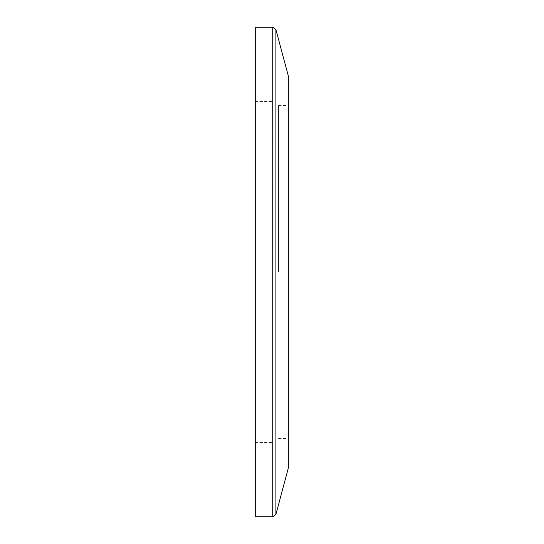 <?xml version="1.0" encoding="UTF-8"?>
<svg xmlns="http://www.w3.org/2000/svg" width="544" height="544" viewBox="0 0 544 544"><rect width="100%" height="100%" fill="white"/><g stroke="black" fill="none" stroke-linecap="round" stroke-linejoin="round"><path stroke-width="0.41" stroke-dasharray="2.72 2.04" d="M288.32 75.929L288.32 468.071M255.68 27.2L255.68 516.8M288.32 272L288.32 105.536L288.32 272M278.528 272L278.528 105.536L278.528 272M272 272L272 101.619L272 272M255.68 272L255.68 101.619L255.68 272M272.762 516.8L272.762 27.2M275.91 29.621L275.91 514.379M278.528 438.464L288.32 438.464M278.528 105.536L288.32 105.536M272 431.936L278.528 431.936M272 112.064L278.528 112.064M272 101.619L255.68 101.619M272 442.381L255.68 442.381"/><path stroke-width="0.82" d="M275.91 514.379L288.32 468.071L288.32 75.929L275.91 29.621L275.91 514.379L272.762 516.8L272.762 27.2L275.91 29.621M272.762 516.8L255.68 516.8L255.68 27.2L272.762 27.2"/></g></svg>
